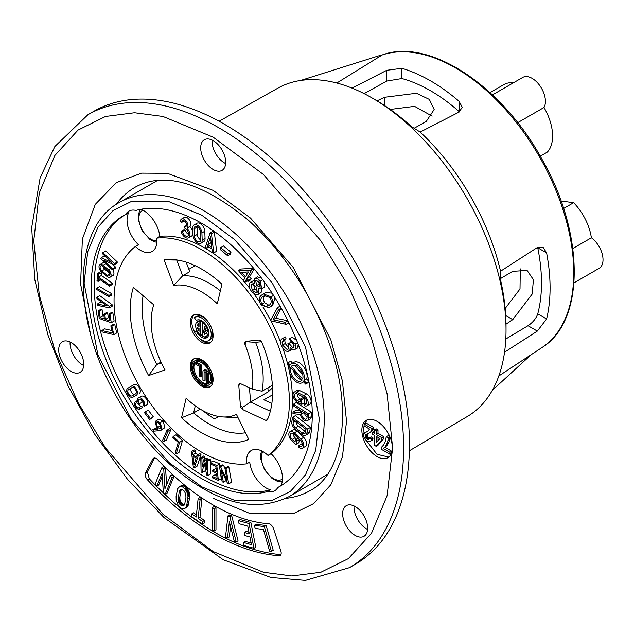 <?xml version="1.0" encoding="UTF-8"?>
<svg xmlns="http://www.w3.org/2000/svg" width="634" height="634" viewBox="0 0 634 634"><rect width="100%" height="100%" fill="white"/><g stroke="black" fill="none" stroke-linecap="round" stroke-linejoin="round"><path stroke-width="0.95" d="M414.137 128.266L426.214 121.459L434.163 109.5L429.329 99.411L416.387 93.261L384.386 97.311L377.079 100.861M432.119 116.141L414.573 106.353L390.235 109.444M506.011 324.18L512.74 319.631L532.243 293.962L533.392 279.657L527.076 270.433L512.74 271.336L500.805 278.389M505.163 308.496L520.007 288.969L520.3 268.879M152.834 429.662L157.969 429.147L156.757 428.053L155.251 421.665L155.996 420.881L160.315 422.648L161.979 429.337L161.115 430.193L159.174 430.684L153.444 431.199L152.834 429.662L156.646 427.918M155.996 420.881L158.865 419.233L163.184 420.992L164.848 427.681L161.115 430.193M145.368 411.767L148.229 410.111L153.341 416.91L149.648 419.549L144.536 412.75L145.368 411.767L150.472 418.567L149.648 419.549M110.839 325.836L113.7 324.18L114.754 324.426L116.688 332.961L113.819 334.617L102.129 331.923L101.812 330.528L112.448 332.977L110.839 325.836L111.885 326.082L113.819 334.617M101.812 330.528L104.681 328.872L111.901 330.536M108.897 313.996L111.766 312.34L112.844 312.728L114.12 321.066L111.251 322.722L99.269 318.482L98.111 310.898L99.189 311.278L100.14 317.499L104.404 319.005L103.691 314.305L104.768 314.686L105.482 319.393L109.967 320.978L108.897 313.996L109.975 314.385L111.251 322.722M98.111 310.898L100.98 309.241L102.058 309.622L103.009 315.843L103.976 316.184M103.691 314.305L106.552 312.649L107.629 313.03L108.351 317.737L109.531 318.157M96.844 297.306L99.712 295.65L112.115 304.7L112.226 306.159L109.357 307.815L97.454 305.374L97.351 304.019L106.995 306L96.947 298.662L96.844 297.306L109.246 306.357L109.357 307.815M97.351 304.019L100.22 302.363L102.724 302.878M96.733 288.24L99.601 286.584L111.806 293.78L111.79 295.04L108.921 296.696L96.725 289.5L96.733 288.24L108.937 295.436L108.921 296.696M97.747 273.397L100.616 271.74L101.709 272.509L101.4 275.481L112.432 283.279L112.313 284.468L109.444 286.124L98.413 278.326L98.096 281.433L97.002 280.664L97.747 273.397L98.841 274.165L98.532 277.137L109.571 284.935L109.444 286.124M112.218 263.942L115.61 267.176L115.277 268.19L112.408 269.846L100.798 258.799L101.139 257.792L111.6 262.397L102.494 253.735L102.867 252.625L114.477 263.665L114.104 264.774L103.635 260.17L112.749 268.832L112.408 269.846M101.139 257.792L104.008 256.136L105.886 256.968M102.867 252.625L105.735 250.969L117.338 262.008L116.973 263.118L114.104 264.774M219.435 466.513L222.304 464.857L223.485 465.221L224.927 468.209L227.78 466.561L228.85 466.893L231.576 482.205L228.708 483.861L227.638 483.528L221.203 470.174L223.35 482.189L222.169 481.816L219.435 466.513L220.616 466.878L227.051 480.231L224.912 468.217L225.981 468.55L228.708 483.861M219.681 463.874L216.812 465.53L210.155 462.654L213.024 460.997L219.681 463.874L219.927 466.228M220.64 473.257L221.203 478.733L218.334 480.39L212.279 477.774L212.144 476.435L217.105 478.583L216.566 473.289L212.818 471.672L212.675 470.333L216.432 471.958L215.861 466.402L210.29 463.993L210.155 462.654M212.144 476.435L215.013 474.779L216.796 475.555M212.675 470.333L215.544 468.677L216.123 468.93M210.425 462.495L210.369 459.69L209.268 459.087L206.399 460.744L206.589 469.731L204.687 460.474L203.585 459.872L206.454 458.216L207.556 458.826L207.786 459.943M210.456 464.064L210.662 473.947L207.793 475.603L206.668 474.985L204.196 462.963L202.183 472.52L201.089 471.918L200.788 457.661L201.889 458.263L202.072 467.068L203.585 459.872M205.44 469.017L205.051 470.864L202.183 472.52M200.788 457.661L203.657 456.004L204.758 456.607L204.806 459.167M197 455.299L199.868 453.643L200.994 454.388L197.261 466.038L194.392 467.686L193.299 466.957L191.436 451.59L192.562 452.335L192.855 454.8L196.405 457.162L197 455.299L198.125 456.044L194.392 467.686M191.436 451.59L194.305 449.934L195.43 450.679L195.724 453.144L198.054 454.689M173.137 436.446L176.006 434.789L182.457 440.638L179.105 452.256L176.244 453.912L175.182 452.953L178.233 442.381L172.836 437.492L173.137 436.446L179.588 442.294L176.244 453.912M166.988 430.232L169.857 428.576L170.879 429.638L166.362 440.115L163.493 441.771L162.478 440.717L166.988 430.232L168.01 431.286L163.493 441.771M112.725 269.664A4.747 2.742 60 0 1 112.971 275.536L110.102 277.193A4.747 2.742 60 0 1 107.019 276.464L101.63 272.01A4.747 2.742 60 0 1 99.142 267.873A4.747 2.742 60 0 1 99.99 264.536A4.747 2.742 60 0 1 103.065 265.274L108.438 269.704A4.747 2.742 60 0 1 110.95 273.848A4.747 2.742 60 0 1 110.102 277.193M99.99 264.536L102.859 262.888A4.747 2.742 60 0 1 105.561 263.332M138.949 404.262A2.687 1.553 -120 0 0 141.715 406.085L138.846 407.733L139.591 409.096A4.24 2.449 60 0 1 135.399 406.545A4.24 2.449 60 0 1 135.438 401.718A4.24 2.449 60 0 1 137.641 401.98A5.167 2.98 60 0 1 138.466 397.954L141.334 396.298A5.167 2.98 60 0 1 146.169 398.746A5.167 2.98 60 0 1 147.048 404.754L144.18 406.41L143.236 405.213A3.614 2.084 60 0 0 142.626 401.013A3.614 2.084 60 0 0 139.242 399.293A3.614 2.084 60 0 0 139.44 403.787L142.309 402.13L139.44 403.787M141.382 399.689A3.614 2.084 -120 0 0 142.309 402.13M141.715 406.085L142.46 407.44L139.591 409.096M135.803 395.545A5.167 2.98 60 0 1 135.795 395.553A5.167 2.98 60 0 1 135.787 395.553L132.934 397.201A5.167 2.98 60 0 1 132.926 397.209A5.167 2.98 60 0 1 127.767 394.229A5.167 2.98 60 0 1 127.751 388.262L131.206 386.249A5.167 2.98 60 0 1 131.214 386.241A5.167 2.98 60 0 1 136.373 389.213A5.167 2.98 60 0 1 136.389 395.188L132.934 397.201L136.389 395.188M131.222 386.233L134.067 384.592A5.167 2.98 60 0 1 134.075 384.584A5.167 2.98 60 0 1 139.242 387.564A5.167 2.98 60 0 1 139.25 393.532M125.088 214.744A156.336 90.258 -120 0 0 121.744 385.575A156.336 90.258 -120 0 0 270.559 489.789A23.292 13.449 60 0 1 266.018 487.903A23.292 13.449 60 0 1 249.709 462.091L246.658 463.85A23.292 13.449 60 0 1 251.326 450.473A23.292 13.449 60 0 1 268.039 455.474L271.09 453.714A23.292 13.449 60 0 1 280.822 485.771A156.336 90.258 -120 0 0 281.393 485.47M140.899 209.275A23.292 13.449 60 0 1 159.831 236.363L156.78 238.122A23.292 13.449 60 0 1 152.112 251.5A23.292 13.449 60 0 1 140.463 250.351A23.292 13.449 60 0 1 135.391 246.499L138.442 244.732A23.292 13.449 60 0 1 128.71 212.683L125.659 214.443A23.292 13.449 60 0 1 128.813 211.154A23.292 13.449 60 0 1 135.922 210.425A156.336 90.258 60 0 1 285.443 315.978A156.336 90.258 60 0 1 279.887 486.381A156.336 90.258 60 0 1 277.771 487.53A23.292 13.449 60 0 1 274.617 490.819A23.292 13.449 60 0 1 267.516 491.548A156.336 90.258 60 0 1 117.987 385.995A156.336 90.258 60 0 1 123.551 215.592A156.336 90.258 60 0 1 125.659 214.443M202.935 410.705A94.91 54.793 -120 0 0 214.561 418.955L218.825 416.49M195.288 405.839L193.616 412.924A94.91 54.793 -120 0 0 245.485 432.768M181.514 417.782L186.134 398.215A72.3 41.741 -120 0 0 222.748 416.934A72.3 41.741 -120 0 0 236.419 414.374L248.742 439.394A100.251 57.884 60 0 1 181.514 417.782L193.616 412.924L200.201 409.12M237.837 417.259A77.649 44.832 60 0 1 231.87 417.449L222.748 416.934M195.153 265.694L188.845 269.331M159.831 236.363A123.979 71.579 60 0 1 243.393 280.648M244.795 282.265A123.979 71.579 60 0 1 249.637 288.161M254.139 294.073A123.979 71.579 60 0 1 259.488 301.736M263.086 307.308A123.979 71.579 60 0 1 270.567 320.321M271.027 321.192A123.979 71.579 60 0 1 280.529 342.027M282.804 348.153A123.979 71.579 60 0 1 287.559 363.718M287.646 364.067A123.979 71.579 60 0 1 289.112 370.319M289.548 372.396A123.979 71.579 60 0 1 271.09 453.714M297.235 394.039A3.994 2.306 -120 0 0 300.294 399.008L300.476 399.095M300.294 399.008L297.425 400.664L300.286 402.059L300.104 399.309L302.973 397.653L304.344 398.326L304.629 402.709L301.76 404.365L297.544 402.313A5.928 3.424 60 0 1 293.391 397.13A5.928 3.424 60 0 1 294.224 392.145A5.928 3.424 60 0 1 296.839 392.248L303.678 395.592A5.928 3.424 60 0 1 307.839 400.775A5.928 3.424 60 0 1 306.999 405.76A5.928 3.424 60 0 1 304.36 405.633L304.257 403.993L306.848 402.495M294.224 392.145L297.092 390.489A5.928 3.424 60 0 1 299.708 390.599L306.547 393.936A5.928 3.424 60 0 1 310.708 399.119A5.928 3.424 60 0 1 309.868 404.104L306.999 405.76M293.082 433.553A3.994 2.306 -120 0 0 295.064 437.761L292.195 439.417A3.994 2.306 60 0 1 291.038 433.331A3.994 2.306 60 0 1 293.867 434.155L300.413 440.329A3.994 2.306 60 0 1 301.57 446.415A3.994 2.306 60 0 1 298.725 445.567L301.586 443.919A3.994 2.306 -120 0 0 302.394 444.537M295.064 437.761L296.657 439.267M299.724 439.679L298.685 442.841L295.824 444.497L291.791 440.693A5.928 3.424 60 0 1 290.063 431.651A5.928 3.424 60 0 1 294.271 432.871L300.809 439.045A5.928 3.424 60 0 1 302.537 448.095A5.928 3.424 60 0 1 298.305 446.843L298.725 445.567M290.063 431.651L292.932 429.995A5.928 3.424 60 0 1 297.14 431.215L303.678 437.389A5.928 3.424 60 0 1 305.406 446.439L302.537 448.095M292.575 417.259L295.444 415.603L310.454 427.403L309.701 431.738A5.928 3.424 60 0 1 308.544 433.624L305.675 435.281A5.928 3.424 -120 0 0 306.84 433.394L307.585 429.059L292.575 417.259L291.83 421.594A5.928 3.424 -120 0 0 295.206 429.17L301.966 434.48A5.928 3.424 -120 0 0 305.675 435.281M293.383 404.223L296.252 402.566L311.484 412.259L311.286 416.665A5.777 3.336 60 0 1 310.089 419.074L307.228 420.73A5.777 3.336 60 0 1 303.218 419.621A5.777 3.336 60 0 1 300.358 414.509L292.956 413.653L293.035 411.957L300.27 412.789L300.381 410.261L293.312 405.768L293.383 404.223L308.615 413.915L308.417 418.321A5.777 3.336 60 0 1 307.228 420.73M293.035 411.957L295.904 410.301L300.358 410.816M194.123 224.912L196.992 223.255A6.459 3.733 60 0 1 201.874 224.888A6.459 3.733 60 0 1 204.782 231.251L205.051 238.463A6.459 3.733 60 0 1 203.72 241.657L200.851 243.313A6.459 3.733 60 0 1 195.969 241.681A6.459 3.733 60 0 1 193.061 235.317L192.784 228.105A6.459 3.733 60 0 1 194.123 224.912A6.459 3.733 60 0 1 199.005 226.544A6.459 3.733 60 0 1 201.913 232.9L202.183 240.12A6.459 3.733 60 0 1 200.851 243.313M184.272 220.925L181.823 222.336L180.452 221.599A5.294 3.059 60 0 1 181.546 219.031L184.415 217.375A5.294 3.059 60 0 1 189.653 220.339A5.294 3.059 60 0 1 189.812 226.481A6.459 3.733 60 0 1 191.484 236.133L188.615 237.79A6.459 3.733 60 0 1 181.039 231.307L182.346 231.576L185.215 229.92A4.517 2.607 -120 0 0 188.567 234.39M181.039 231.307L183.908 229.651L185.215 229.92M210.116 232.852L212.984 231.196L214.355 232.115L216.574 251.286L213.706 252.942L212.303 251.999L211.946 248.924L207.516 245.937L206.755 248.251L205.353 247.308L210.116 232.852L211.487 233.772L213.706 252.942M220.672 247.64L223.533 245.984L230.966 252.245L230.546 254.131L227.677 255.779L220.244 249.519L220.672 247.64L228.097 253.901L227.677 255.779M238.36 270.559L251.547 270.179L246.872 278.437L248.528 280.331L247.886 281.464L246.23 279.578L244.676 282.336L243.313 280.775L244.875 278.017L238.36 270.559L241.047 269.014L253.679 268.325M254.115 268.84L249.558 276.892L251.207 278.786L250.565 279.919L247.886 281.464M264.219 281.781L264.418 287.099L261.287 289.041L261.731 288.652L258.181 288.343L258.41 294.097L257.761 294.644L255.779 294.834L251.539 291.45C249.051 288.026 248.465 285.142 249.788 282.796L250.343 282.312L254.464 283.406L254.385 278.817L257.507 276.899L261.406 278.001M261.541 288.89L261.097 292.543L257.761 294.644M250.343 282.312L253.854 280.513M263.387 293.922L271.138 296.791C273.444 301.887 273.064 305.295 269.981 307.038L268.887 307.775L260.843 304.819C258.585 299.779 259.013 296.435 262.119 294.778L266.066 292.377L272.097 293.185M275.029 297.774L272.66 305.485L268.887 307.775M281.219 308.187L275.735 318.22L287.891 320.78L285.205 322.326L286.291 324.386L288.914 322.872M289.516 338.683L295.079 344.175C296.197 347.456 295.761 349.397 293.788 350.008L290.142 347.694L289.881 350.071L288.01 351.505C285.173 351.252 282.907 349.136 281.227 345.158C280.006 341.536 280.482 339.317 282.669 338.493L283.39 340.395L282.082 341.972L282.518 345.094L287.178 349.596C288.977 348.874 289.215 346.901 287.891 343.683L289.104 343.596L293.027 347.987L293.518 347.844L293.796 344.262L290.277 340.68L289.516 338.683L292.203 337.137L296.704 340.529M298.297 344.634L297.219 348.248L293.788 350.008M291.949 349.445L288.938 351.236M285.355 336.939L282.106 338.754L285.355 336.939L286.077 338.849L284.769 340.418L285.205 343.541L288.724 347.82M287.891 343.683L291.791 342.051L294.192 345.815M292.496 363.155L290.744 361.206L288.058 362.759L287.471 363.876L289.469 366.103A10.881 6.285 -120 0 0 292.591 378.411A10.881 6.285 -120 0 0 302.156 382.714A10.881 6.285 -120 0 0 303.369 381.597L305.604 384.093L306.19 382.976L303.955 380.479A10.881 6.285 -120 0 0 300.833 368.164A10.881 6.285 -120 0 0 291.268 363.861A10.881 6.285 -120 0 0 290.055 364.986L288.058 362.759M308.861 381.399L306.634 378.926A10.881 6.285 -120 0 0 303.52 366.618A10.881 6.285 -120 0 0 293.954 362.315L291.268 363.861M305.604 384.093L308.29 382.54L308.861 381.446L306.19 382.976M197.499 327.604L199.036 328.491L199.036 331.36A6.102 3.519 60 0 1 197.499 327.604M208.832 333.738L207.516 334.498L204.402 329.339L204.402 326.661A6.102 3.519 60 0 1 205.884 330.124L207.603 330.583L208.435 330.1M203.498 322.056L202.611 322.563A8.614 4.977 60 0 1 207.603 330.583M202.611 322.563L202.611 329.125L205.392 333.73A6.102 3.519 60 0 1 204.766 334.292A6.102 3.519 60 0 1 204.402 334.459L204.402 333.302L202.611 332.271L202.611 336.48A8.614 4.977 60 0 0 206.026 336.464L207.484 335.624A8.614 4.977 60 0 0 208.8 334.126M207.516 334.498A8.614 4.977 60 0 1 206.026 336.464M194.424 331.859A13.457 7.774 60 0 0 208.443 340.664A13.457 7.774 60 0 0 208.443 325.123A13.457 7.774 60 0 0 194.987 317.349A13.457 7.774 60 0 0 194.424 317.737L196.247 320.55A10.096 5.825 60 0 1 196.667 320.265A10.096 5.825 60 0 1 206.763 326.09A10.096 5.825 60 0 1 206.763 337.748A10.096 5.825 60 0 1 196.247 331.146L194.424 331.859L196.936 330.607M200.827 320.313A8.614 4.977 60 0 0 200.495 320.297L199.036 321.145L199.036 326.423L197.499 325.535A6.102 3.519 60 0 1 198.41 323.895L197.047 321.795L198.513 320.947L199.036 321.747M202.286 321.121L202.286 334.601L200.82 335.449A8.614 4.977 60 0 1 196.025 328.214A8.614 4.977 60 0 1 197.047 321.795M200.82 335.449L200.82 321.533L201.929 320.891M199.036 321.145A8.614 4.977 60 0 1 200.82 321.533M295.999 421.562A3.986 2.306 -120 0 0 298.321 426.096L295.452 427.752A3.986 2.306 60 0 1 293.177 422.656L293.685 419.74L305.992 429.416L305.485 432.333A3.986 2.306 60 0 1 304.708 433.601A3.986 2.306 60 0 1 302.204 433.062L295.452 427.752M302.204 433.062L305.073 431.405L298.321 426.096M305.073 431.405A3.986 2.306 -120 0 0 305.588 431.754M304.51 412.885A3.836 2.219 -120 0 0 307.062 417.117M197.039 226.655A4.517 2.607 -120 0 0 197.023 227.17L194.162 228.826A4.517 2.607 60 0 1 195.09 226.592A4.517 2.607 60 0 1 198.505 227.733A4.517 2.607 60 0 1 200.542 232.187L200.812 239.398A4.517 2.607 60 0 1 199.884 241.633A4.517 2.607 60 0 1 196.469 240.492A4.517 2.607 60 0 1 194.432 236.038L194.162 228.826M194.432 236.038L197.301 234.39L197.023 227.17M197.301 234.39A4.517 2.607 -120 0 0 200.804 239.914M211.296 243.305L210.813 242.981L211.146 241.982M128.536 389.609L131.983 387.588A3.614 2.084 60 0 1 131.991 387.588A3.614 2.084 60 0 1 135.597 389.664A3.614 2.084 60 0 1 135.605 393.841L132.157 395.862A3.614 2.084 60 0 1 128.543 393.777A3.614 2.084 60 0 1 128.536 389.609L132.173 387.501M131.397 387.953A3.614 2.084 -120 0 0 131.325 391.971A3.614 2.084 -120 0 0 134.836 394.293M109.872 273.492L104.753 269.268L101.884 270.924A3.194 1.847 60 0 1 100.196 268.134A3.194 1.847 60 0 1 100.766 265.884A3.194 1.847 60 0 1 102.835 266.375L108.208 270.813A3.194 1.847 60 0 1 109.896 273.595A3.194 1.847 60 0 1 109.325 275.845A3.194 1.847 60 0 1 107.257 275.354L101.884 270.924M103.088 266.581A3.194 1.847 -120 0 0 104.753 269.268M204.402 329.339L205.471 328.721M207.041 330.433L208.848 333.429M202.611 332.271L204.021 331.455M204.402 333.302L204.948 332.985M204.402 334.459L205.091 334.055M194.987 317.349L196.453 316.509A13.457 7.774 60 0 1 206.208 319.488M212.2 329.878A13.457 7.774 60 0 1 209.909 339.816L208.443 340.664M196.247 331.146L196.992 330.718M201.398 335.117A10.096 5.825 -120 0 0 202.611 336.052M204.069 336.852A10.096 5.825 -120 0 0 207.445 337.233M196.247 320.55L197.126 320.043M198.41 323.895L199.036 323.538M197.499 325.535L198.965 324.695M307.046 417.449A3.836 2.219 60 0 1 306.254 419.05A3.836 2.219 60 0 1 303.234 417.949A3.836 2.219 60 0 1 301.625 414.002L301.752 411.133L307.173 414.581L307.046 417.449M207.944 244.637L210.543 236.775L211.748 247.205L207.944 244.637L210.813 242.981M194.036 464.548L193.029 456.179L196.072 458.208L194.036 464.548M261.43 341.734L255.581 342.336A77.649 44.832 60 0 1 262.008 391.226L272.382 385.234M249.463 387.818L250.588 402.035L268.198 391.867L267.881 387.834M194.416 314.67A16.135 9.312 -120 0 0 194.551 331.788M198.688 337.676A16.135 9.312 -120 0 0 210.48 342.503M207.833 414.47L209.624 413.875M268.198 391.867L272.517 387.739M271.835 403.501L263.918 399.808L272.565 394.808M262.008 391.226L252.253 389.118A72.3 41.741 -120 0 0 245.104 344.809A3.447 1.989 60 0 1 245.445 341.528A3.447 1.989 60 0 1 245.937 341.369L258.767 340.054A3.447 1.989 60 0 1 262.08 342.915A100.251 57.884 60 0 1 267.944 418.432A100.251 57.884 60 0 1 267.445 419.597A3.447 1.989 60 0 1 266.914 420.223A3.447 1.989 60 0 1 265.416 420.176L243.068 409.754L242.521 407.377L250.588 402.035L270.314 411.228M177.251 260.035A94.91 54.793 -120 0 0 176.743 260.059L182.663 275.798A77.649 44.832 60 0 1 220.339 290.895M186.142 262.135L189.74 271.709L182.663 275.798L173.692 285.435L164.087 259.885A100.251 57.884 60 0 1 172.551 259.536A100.251 57.884 60 0 1 221.924 284.19L217.296 303.757A72.3 41.741 -120 0 0 173.692 285.435M161.012 362.077L156.764 364.534L161.424 362.949M143.078 295.69A94.91 54.793 -120 0 0 156.764 364.534L148.602 375.55A101.083 58.36 60 0 1 133.362 287.392L153.777 304.835A71.476 41.265 -120 0 0 165.03 369.947L148.602 375.55M297.425 400.664A3.994 2.306 60 0 1 294.636 397.177A3.994 2.306 60 0 1 295.198 393.825A3.994 2.306 60 0 1 296.958 393.896L303.797 397.241A3.994 2.306 60 0 1 306.594 400.728A3.994 2.306 60 0 1 306.032 404.08A3.994 2.306 60 0 1 304.257 403.993M300.104 399.309L301.475 399.983L301.76 404.365M292.195 439.417L294.929 441.993L295.626 439.861L296.934 441.098L295.824 444.497M182.346 231.576A4.517 2.607 60 0 0 187.64 236.11A4.517 2.607 60 0 0 188.219 232.131A4.517 2.607 60 0 0 184.835 228.248L184.597 226.552L186.531 225.435M181.546 219.031A5.294 3.059 60 0 1 186.784 221.995A5.294 3.059 60 0 1 186.943 228.137A6.459 3.733 60 0 1 188.615 237.79M181.823 222.336A3.352 1.934 60 0 1 182.513 220.711A3.352 1.934 60 0 1 185.873 222.645A3.352 1.934 60 0 1 185.873 226.52A3.352 1.934 60 0 1 184.597 226.552M138.466 397.954A5.167 2.98 60 0 1 143.3 400.403A5.167 2.98 60 0 1 144.18 406.41M138.846 407.733A2.687 1.553 60 0 1 136.191 406.117A2.687 1.553 60 0 1 136.215 403.065A2.687 1.553 60 0 1 138.751 404.373M206.399 460.744L207.5 461.346L207.793 475.603M216.812 465.53L218.334 480.39M243.068 409.754A3.447 1.989 60 0 1 240.405 405.681L238.812 385.686A3.447 1.989 60 0 1 239.517 383.832A3.447 1.989 60 0 1 241.007 383.879L252.253 389.118M238.812 385.686L240.595 383.229M255.581 342.336L246.103 341.742L245.104 344.809M268.57 416.807L267.286 419.882M267.239 419.985L265.416 420.176M242.521 407.377L240.405 405.681M201.715 315.835A16.135 9.312 60 0 1 212.255 330.052A16.135 9.312 60 0 1 209.783 342.978A16.135 9.312 60 0 1 193.647 333.666A16.135 9.312 60 0 1 193.647 315.035A16.135 9.312 60 0 1 201.715 315.835M268.039 455.474A123.979 71.579 -120 0 0 268.871 324.687A123.979 71.579 -120 0 0 156.78 238.122M304.344 398.326L301.475 399.983M298.289 438.324L295.626 439.861M299.597 439.56L296.934 441.098M310.454 427.403L307.585 429.059M311.484 412.259L308.615 413.915M189.812 226.481L186.943 228.137M214.355 232.115L211.487 233.772M209.014 246.951L206.755 248.251M230.966 252.245L228.097 253.901M135.391 246.499A123.979 71.579 -120 0 0 134.559 377.285A123.979 71.579 -120 0 0 246.658 463.85M170.879 429.638L168.01 431.286M182.457 440.638L179.588 442.294M195.43 450.679L192.562 452.335M195.724 453.144L192.855 454.8M200.994 454.388L198.125 456.044M210.369 459.69L207.5 461.346M204.758 456.607L201.889 458.263M207.556 458.826L204.687 460.474M226.203 480.54L223.35 482.189M223.485 465.221L220.616 466.878M228.85 466.893L225.981 468.55M117.338 262.008L114.477 263.665M115.61 267.176L112.749 268.832M98.096 281.433L100.687 279.935M101.709 272.509L98.841 274.165M101.4 275.481L98.532 277.137M112.432 283.279L109.571 284.935M111.806 293.78L108.937 295.436M112.115 304.7L109.246 306.357M109.975 314.385L112.844 312.728M102.058 309.622L99.189 311.278M103.009 315.843L100.14 317.499M107.629 313.03L104.768 314.686M108.351 317.737L105.482 319.393M111.885 326.082L114.754 324.426M153.341 416.91L150.472 418.567M213.127 379.552A16.135 9.312 -120 0 0 206.082 363.314A16.135 9.312 -120 0 0 193.647 358.995A16.135 9.312 -120 0 0 193.647 377.626A16.135 9.312 -120 0 0 209.783 386.938A16.135 9.312 -120 0 0 213.127 379.552M267.516 491.548L270.559 489.789M280.822 485.771L277.771 487.53M241.506 272.287L245.517 276.884L248.306 271.938L241.506 272.287M251.27 269.854L253.758 268.42M244.676 282.336L247.315 280.814M248.528 280.331L251.207 278.786M246.872 278.437L249.558 276.892M251.547 270.179L254.036 268.745M245.366 272.089L247.102 274.078M254.385 278.817C256.081 277.637 258.046 278.437 260.281 281.234L261.731 288.652L264.418 287.099M259.425 282.114L255.661 280.529L256.675 285.506L260.194 287.178L259.425 282.114M255.938 286.417L251.429 284.175L251.024 284.515L252.34 290.546L256.715 292.797L257.127 292.44L255.938 286.417M260.281 281.234L262.753 279.8M258.41 294.097L261.097 292.543M255.661 280.529L256.326 280.141M258.014 280.688L259.354 283.953L260.836 285.355M256.675 285.506L259.354 283.953M251.024 284.515L251.944 283.984M253.251 284.183L255.026 289.001L257.578 291.22M252.34 290.546L255.026 289.001M263.189 296.49C260.669 297.671 260.194 300.239 261.771 304.185L265.931 306.658L268.879 305.366C271.344 304.106 271.796 301.515 270.25 297.584L264.362 295.69L263.189 296.49L265.384 295.222M269.981 307.038L272.66 305.485M271.138 296.791L273.531 295.412M265.876 294.937C263.348 296.126 262.88 298.693 264.457 302.64L268.618 305.113L269.355 304.97M261.771 304.185L264.457 302.64M265.931 306.658L268.618 305.113M286.291 324.386L270.361 320.685L277.47 307.656L280.062 306.159M277.47 307.656L278.548 309.709L273.056 319.774L275.735 318.22M273.056 319.774L285.205 322.326M278.548 309.709L281.211 308.172M293.027 347.987L293.891 347.487M289.104 343.596L291.791 342.051M287.82 349.413L288.335 348.922M282.518 345.094L285.205 343.541M282.082 341.972L284.769 340.418M283.295 340.458L286.077 338.849M289.881 350.071L291.521 349.128M295.079 344.175L297.568 342.74M291.355 366.428L302.656 379.029A8.868 5.12 -120 0 0 300.017 369.043A8.868 5.12 -120 0 0 292.274 365.604A8.868 5.12 -120 0 0 291.355 366.428L293.447 365.224M302.069 380.146L290.768 367.546A8.868 5.12 -120 0 0 293.407 377.539A8.868 5.12 -120 0 0 301.15 380.971A8.868 5.12 -120 0 0 302.069 380.146M303.955 380.479L306.634 378.926M294.334 365.216L302.68 374.52M293.423 370.51A8.868 5.12 -120 0 0 301.768 379.814M210.282 386.613A16.135 9.312 60 0 1 194.686 377.024A16.135 9.312 60 0 1 194.186 358.725M194.725 360.865L195.763 360.263A13.98 8.068 60 0 1 206.533 364.003A13.98 8.068 60 0 1 212.636 378.07A13.98 8.068 60 0 1 209.743 384.473L208.705 385.068A13.98 8.068 -120 0 0 211.597 378.672A13.98 8.068 -120 0 0 205.495 364.605A13.98 8.068 -120 0 0 194.725 360.865A13.98 8.068 -120 0 0 194.725 377A13.98 8.068 -120 0 0 208.705 385.068M199.353 376.002L200.534 376.683L200.534 365.691L195.779 362.941L195.779 364.304L199.353 366.373L199.353 376.002M207.659 374.749A3.368 1.942 60 0 0 206.185 371.358A3.368 1.942 60 0 0 203.593 370.462A3.368 1.942 60 0 0 202.896 371.999L202.896 380.241L204.077 380.923L204.077 372.681A1.696 0.983 60 0 1 204.425 371.904A1.696 0.983 60 0 1 205.733 372.356A1.696 0.983 60 0 1 206.478 374.068L206.478 382.31L207.659 382.991L207.659 374.749L208.689 374.147L208.689 382.389L207.659 382.991M200.534 376.683L201.572 376.081L201.572 365.089L200.534 365.691M195.779 362.941L196.817 362.347L201.572 365.089M204.077 380.923L205.115 380.321L205.115 372.079A1.696 0.983 -120 0 1 205.123 371.912M203.593 370.462L204.631 369.86A3.368 1.942 60 0 1 207.223 370.763A3.368 1.942 60 0 1 208.689 374.147M196.001 361.863A12.514 7.228 -120 0 0 193.901 367.26A12.514 7.228 -120 0 0 199.028 379.489A12.514 7.228 -120 0 0 208.475 383.467M192.863 367.855A12.514 7.228 60 0 1 195.454 362.125A12.514 7.228 60 0 1 207.976 369.353A12.514 7.228 60 0 1 207.976 383.808A12.514 7.228 60 0 1 198.331 380.455A12.514 7.228 60 0 1 192.863 367.855M176.743 260.059L164.087 259.885M160.315 422.648L163.184 420.992M161.979 429.337L164.848 427.681M156.329 422.894L157.494 427.514L160.41 428.663L160.909 428.14L159.752 423.52L156.82 422.379L156.329 422.894L157.501 422.22M157.494 427.514L160.362 425.858L161.155 426.611M158.952 422.775L160.362 425.858M563.594 208.491L573.627 202.706L561.042 201.018M572.827 248.496L591.379 237.782A40.378 23.315 -120 0 0 573.627 202.706M574.008 282.843L599.122 268.348A18.806 10.857 -120 0 0 602.3 254.345A18.806 10.857 -120 0 0 591.379 237.782M513.366 82.832A40.378 23.315 -120 0 0 503.848 84.607L489.995 92.604M517.693 122.687L543.988 107.503A18.806 10.857 -120 0 0 539.922 85.788A18.806 10.857 -120 0 0 522.717 77.435L492.459 94.902M540.247 156.186L547.324 152.097A40.378 23.315 -120 0 0 543.988 107.503M212.073 140.051A17.689 10.215 -120 0 0 225.641 163.548M225.696 162.296A17.689 10.215 60 0 1 222.027 170.395A17.689 10.215 60 0 1 204.346 160.18A17.689 10.215 60 0 1 204.346 139.757A17.689 10.215 60 0 1 213.183 140.637A17.689 10.215 60 0 1 225.696 162.296M354.041 505.948A17.689 10.215 -120 0 0 367.609 529.445M367.657 528.193A17.689 10.215 60 0 1 363.995 536.293A17.689 10.215 60 0 1 346.307 526.077A17.689 10.215 60 0 1 346.307 505.655A17.689 10.215 60 0 1 355.151 506.534A17.689 10.215 60 0 1 367.657 528.193M70.112 342.019A17.689 10.215 -120 0 0 83.68 365.517M83.728 364.265A17.689 10.215 60 0 1 80.066 372.364A17.689 10.215 60 0 1 62.378 362.149A17.689 10.215 60 0 1 62.378 341.726A17.689 10.215 60 0 1 71.222 342.606A17.689 10.215 60 0 1 83.728 364.265M219.11 121.252L277.811 88.189A189.542 109.436 60 0 1 281.187 86.422A189.542 109.436 60 0 1 371.999 97.913A189.542 109.436 60 0 1 500.797 284.23A189.542 109.436 60 0 1 506.027 330.06A189.542 109.436 60 0 1 467.353 416.49L409.366 450.798M371.999 97.913L375.225 99.776A184.977 106.797 60 0 1 411.403 126.554L420.184 132.07A172.559 99.625 60 0 1 500.535 271.241L500.923 281.607A184.977 106.797 60 0 1 506.027 326.328L506.027 330.06M355.286 564.284A261.509 150.979 -120 0 0 355.286 262.325A261.509 150.979 -120 0 0 93.777 111.338L87.92 114.722A261.509 150.979 60 0 1 218.675 127.672A261.509 150.979 60 0 1 389.514 358.115A261.509 150.979 60 0 1 349.429 567.668L355.286 564.284M500.535 271.241L537.323 247.537L543.053 247.228L546.603 252.895L537.743 247.783A156.97 90.63 -120 0 1 537.743 313.862C536.055 318.569 532.814 322.524 528.003 325.71L537.323 331.091L546.603 318.973A169.112 97.636 -120 0 0 546.603 252.895M336.789 83.022L382.215 54.968A167.257 96.566 60 0 1 542.403 162.042A167.257 96.566 60 0 1 542.157 347.44L498.807 375.978M420.184 132.07L459.111 112.067L462.241 107.257L459.111 101.353A169.112 97.636 -120 0 0 401.885 68.314L386.756 70.295L352.06 88.126M504.529 352.219L537.323 331.091M505.789 339.016L528.003 325.71M459.111 101.353L459.111 111.584A156.97 90.63 -120 0 0 401.885 78.545L386.756 81.057L364.122 93.634M300.611 80.478L380.297 55.356A32.746 18.909 60 0 1 382.365 54.904L382.571 54.849M377.111 421.396A21.572 12.45 -120 0 0 366.333 420.326A21.572 12.45 -120 0 0 366.333 445.234A21.572 12.45 -120 0 0 387.897 457.685A21.572 12.45 -120 0 0 391.202 440.4A21.572 12.45 -120 0 0 377.111 421.396M152.794 459.04L145.527 472.853A5.349 3.091 -120 0 0 147.437 479.795A231.83 133.845 -120 0 0 278.936 555.717A5.349 3.091 -120 0 0 280.093 555.479A5.349 3.091 -120 0 0 280.846 550.978L273.571 528.772A5.349 3.091 -120 0 0 268.642 523.755A196.802 113.621 60 0 1 157.731 459.729A5.349 3.091 -120 0 0 153.555 458.231A5.349 3.091 -120 0 0 152.794 459.04L154.625 457.978L147.357 471.791L149.267 478.741C193.101 525.134 236.934 550.439 280.767 554.663L280.846 554.671M367.276 419.866L364.582 423.734M364.114 425.263L363.694 429.147L364.067 433.244M366.301 440.503L377 454.293L388.769 457.098M374.322 429.9L376.152 428.838L377.983 429.892L377.983 433.347L383.633 436.612L383.633 438.728L377.983 445.25L376.152 446.312L374.322 445.25L374.322 435.273L372.665 434.314L372.665 432.388L374.322 433.355L374.322 429.9L376.152 430.954L376.152 434.409L377.983 433.347M390.013 437.064L388.872 442.136L387.216 445.203L385.052 447.414L391.701 451.249L391.701 452.573M391.701 451.249L389.87 452.311L389.87 454.229L381.224 449.237L381.224 447.509L383.221 445.401L385.385 441.462L386.217 436.763L388.048 435.701L389.894 436.771M369.139 439.188L368.306 439.671L369.139 439.188L369.305 437.943L371.136 436.881L372.966 437.935L372.8 439.568L369.638 441.779L368.639 441.779L365.984 440.242L363.654 436.406L363.654 433.719L368.306 430.835L369.471 429.012L364.114 425.921L364.114 424.003L365.945 422.941L373.632 427.379L372.633 430.644L367.316 434.1L367.649 436.786L369.305 438.324M372.134 440.337L371.469 440.725M198.117 498.593L199.948 497.531L201.881 498.903L199.972 517.344L204.425 520.49L204.148 523.121L202.317 524.175L191.492 516.52L191.761 513.881L196.207 517.027L198.117 498.593L200.051 499.957L198.149 518.398L202.595 521.544L202.317 524.175M191.761 513.881L193.592 512.827L196.437 514.84M230.538 526.418L229.318 536.95L227.487 538.004L225.49 537.093L227.955 515.862L229.873 516.742L236.228 542.03L234.231 541.111L229.373 521.766L227.487 538.004M227.955 515.862L229.785 514.808L231.703 515.688L238.059 540.968L236.228 542.03M162.32 476.205L158.682 485.05L156.852 486.104L155.053 484.265L161.963 467.488L163.754 469.319L164.943 488.782L170.229 475.928L172.028 477.767L165.125 494.552L163.326 492.713L162.145 473.249L156.852 486.104M161.963 467.488L163.786 466.434L165.585 468.264L166.591 484.772M170.229 475.928L172.06 474.874L173.859 476.713L166.956 493.49L165.125 494.552M214.062 506.621L215.988 507.739L215.972 529.969L214.141 531.03L212.216 529.913L212.232 507.675L214.062 506.621M181.062 485.779L179.24 486.833L182.885 485.367L186.483 487.372L188.552 490.502L189.764 494.766L189.701 497.777L187.846 506.083L184.129 508.706L181.435 508.42L178.209 505.401L176.197 500.4L176.109 496.43L177.678 488.648L179.581 486.658L182.227 486.698L185.049 488.877L187.276 492.943L187.997 496.612L186.832 504.862L186.024 507.137L184.399 508.603M238.432 520.641L240.262 519.579L250.866 522.503L255.819 547.237L253.988 548.291L244.138 545.581L243.519 542.49L251.476 544.677L249.931 536.95L244.851 535.556L244.233 532.457L249.313 533.86L247.759 526.133L239.05 523.732L238.432 520.641L249.035 523.557L253.988 548.291M243.519 542.49L245.35 541.428L251.143 543.029M244.233 532.457L246.063 531.403L248.98 532.203M254.289 525.348L256.12 524.294L266.161 525.523L273.222 550.296L271.392 551.35L269.601 551.136L263.419 529.453L255.177 528.447L254.289 525.348L264.33 526.577L271.392 551.35M377.983 429.892L376.152 430.954M374.322 431.429L372.665 432.388M383.633 438.728L381.803 439.782L376.152 446.312M383.633 436.612L381.803 437.674L381.803 439.782M376.152 434.409L381.803 437.674M389.87 454.229L391.44 453.326M385.052 447.414L383.221 448.468L389.87 452.311M387.216 445.203L383.221 448.468M388.214 443.475L386.383 444.537L385.385 446.265M388.872 442.136L387.049 443.19L386.383 444.537M389.704 439.734L387.873 440.788L387.049 443.19M389.95 436.905L388.206 437.912L387.873 440.788M386.217 436.763L388.206 437.912M364.653 432.76L365.984 432.182M372.8 439.568L370.304 441.399M372.966 438.704L371.136 439.766L370.969 440.63M372.966 437.935L371.136 438.997L371.136 439.766M369.305 437.943L371.136 438.997M369.305 438.514L367.641 439.473L368.306 439.671M368.806 438.039L366.975 439.093L367.641 439.473M368.14 437.46L366.317 438.514L366.975 439.093M367.649 436.786L365.818 437.84L366.317 438.514M367.316 436.018L365.485 437.08L365.818 437.84M367.149 435.344L365.319 436.406L365.485 437.08M367.149 434.583L365.319 435.637L365.319 436.406M367.316 434.1L365.319 435.637M367.649 433.719L365.485 435.154M367.974 433.521L365.818 434.773M371.801 431.318L368.972 433.141M372.633 430.644L369.971 432.372M373.299 429.686L370.803 431.699M373.632 428.536L371.801 429.59L371.469 430.74M373.632 427.379L371.801 428.441L371.801 429.59M364.114 424.003L371.801 428.441M204.425 520.49L202.595 521.544M199.972 517.344L198.149 518.398M201.881 498.903L200.051 499.957M231.703 515.688L229.873 516.742M173.859 476.713L172.028 477.767M165.585 468.264L163.754 469.319M215.988 507.739L214.157 508.793L214.141 531.03M212.232 507.675L214.157 508.793M250.866 522.503L249.035 523.557M266.161 525.523L264.33 526.577M376.152 442.857L379.98 438.538L376.152 436.327L376.152 442.857M185.73 494.052L184.32 491.152L182.394 489.551L180.452 489.583L179.287 491.073L178.059 500.384L179.541 503.951L181.863 505.805L183.527 505.678L184.7 504.189L185.96 497.325L185.73 494.052M377.983 440.788L377.983 437.381M178.027 497.936L179.858 496.882L179.89 499.33L180.936 502.207L182.727 504.268L184.375 504.862L182.544 505.916M179.858 496.882L180.904 490.827L179.073 491.881M181.498 489.266L180.904 490.827M384.386 97.311L384.386 105.442M512.74 319.631L505.702 315.566M293.177 422.656L295.61 421.253M301.625 414.002L304.051 412.599M107.257 275.354L109.936 273.809M299.708 390.599L296.839 392.248M306.547 393.936L303.678 395.592M297.14 431.215L294.271 432.871M303.678 437.389L300.809 439.045M309.701 431.738L306.84 433.394M311.286 416.665L308.417 418.321M202.183 240.12L205.051 238.463M204.782 231.251L201.913 232.9M105.886 263.641L103.065 265.274M110.815 268.333L108.438 269.704M201.715 215.164L234.651 239.612L272.287 283.073L305.501 346.988L319.338 418.892L315.724 450.235L305.501 474.818L290.34 491.461L272.287 500.384L234.651 500.384L201.715 486.809L168.779 462.36L131.143 418.9L97.929 354.985L84.092 283.081L87.714 251.738L97.929 227.154L113.098 210.512L131.143 201.588L168.779 201.588L201.715 215.164M204.156 210.94A169.793 98.032 60 0 1 324.22 418.892A169.793 98.032 60 0 1 289.049 496.628C253.22 514.095 212.612 502.54 167.225 461.956C145.162 441.216 126.594 416.403 111.529 387.501C71.499 312.332 73.916 226.893 119.263 202.531A169.793 98.032 60 0 1 204.156 210.94M204.077 372.681L205.115 372.079M142.919 210.219A17.086 9.867 -120 0 0 141.144 227.741A17.086 9.867 -120 0 0 156.939 240.841M262.967 451.622A17.086 9.867 -120 0 0 266.415 471.847A17.086 9.867 -120 0 0 282.479 479.074M386.756 70.295L386.756 81.057M285.815 498.364A175.111 101.099 -120 0 0 310.715 490.256C341.583 474.295 353.558 413.812 330.393 346.647C312.95 296.292 285.577 254.123 248.282 220.141C202.159 182.402 164.602 171.338 135.605 186.959A175.111 101.099 -120 0 0 116.141 204.465M401.885 68.314L401.885 78.545M546.603 318.973L537.743 313.862M213.183 498.332L250.525 513.73L293.193 513.73L313.648 503.61L330.837 484.748L342.423 456.876L346.529 421.348L342.423 381.082L330.837 339.832L293.193 267.382L250.525 218.112L213.183 190.398L167.416 173.32L141.572 173.137L116.379 182.592L95.298 204.354L82.365 239.058L80.589 284.016L90.416 333.571M213.183 551.548L162.946 514.253L105.529 447.953L78.006 402.55L54.873 350.459L39.284 294.961L33.761 240.777L39.284 192.966L54.873 155.465L78.006 130.089L105.529 116.466L134.559 112.741L162.946 116.466L213.183 137.182L263.427 174.477L320.844 240.769L348.367 286.18L371.5 338.271L387.089 393.769L392.612 447.953L387.089 495.764L371.5 533.265L348.367 558.641L320.844 572.264L291.806 575.989L263.427 572.264L213.183 551.548M145.527 472.853L147.357 471.791M149.267 478.741L147.437 479.795M278.936 555.717L280.767 554.663M186.927 507.137L185.096 508.191M187.236 506.859L185.405 507.921M187.529 506.542L185.699 507.596M187.846 506.083L186.024 507.137M188.132 505.56L186.301 506.614M188.361 504.981L186.531 506.035M188.663 503.808L186.832 504.862M189.701 497.777L187.87 498.831M189.828 495.558L187.997 496.612M189.764 494.766L187.933 495.82M189.669 494.132L187.846 495.186M189.55 493.482L187.719 494.544M189.4 492.84L187.569 493.894M189.265 492.364L187.434 493.418M189.106 491.889L187.276 492.943M188.94 491.413L187.109 492.467M188.75 490.954L186.919 492.016M188.552 490.502L186.721 491.556M188.33 490.05L186.499 491.112M188.029 489.488L186.198 490.542M187.696 488.941L185.865 489.995M187.339 488.418L185.508 489.48M186.879 487.815L185.049 488.877M186.483 487.372L184.653 488.434M185.136 486.215L183.305 487.269M184.05 485.636L182.227 486.698M183.622 485.493L181.792 486.555M183.202 485.398L181.372 486.46M182.885 485.367L181.055 486.421M182.576 485.359L180.745 486.413M182.275 485.375L180.444 486.429M181.974 485.422L180.143 486.476M181.689 485.501L179.858 486.555M181.055 485.787L179.248 486.825M183.297 505.789L183.812 505.488M183.115 505.845L183.963 505.361M182.933 505.892L184.106 505.211M182.735 505.916L184.24 505.044M182.338 505.908L184.169 504.854M182.14 505.877L183.963 504.822M181.863 505.805L183.694 504.751M181.586 505.71L183.416 504.648M180.896 505.322L182.727 504.268M180.096 504.624L181.926 503.562M179.842 504.339L181.673 503.277M179.541 503.951L181.372 502.897M179.319 503.618L181.15 502.556M179.105 503.261L180.936 502.207M178.907 502.905L180.738 501.843M178.764 502.611L180.595 501.557M178.637 502.318L180.468 501.264M178.519 502.025L180.349 500.971M178.408 501.724L180.238 500.67M178.312 501.415L180.143 500.361M178.225 501.106L180.056 500.052M178.146 500.797L179.977 499.743M178.059 500.384L179.89 499.33M178.003 499.972L179.826 498.918M177.948 499.362L179.779 498.308M179.287 491.073L181.118 490.019M179.477 490.637L181.308 489.583M179.668 490.32L181.356 489.345M179.842 490.09L181.102 489.361M180.032 489.892L180.848 489.416M134.075 384.584L131.214 386.241M137.404 400.577L135.438 401.718M157.573 180.413L119.263 202.531M327.366 474.509L289.056 496.628M302.156 382.714L303.615 381.874M156.883 242.315L154.442 241.752L149.608 239.169L142.056 230.53L138.283 219.8L138.418 214.062L140.471 209.363M282.233 481.586L276.947 481.063L272.113 478.48L264.56 469.842L260.788 459.111L260.923 453.381L261.668 450.933M530.951 354.897L492.341 390.29M382.342 54.912C429.036 37.564 501.589 85.566 541.484 158.357C584.429 232.393 585.586 320.598 542.157 347.44M380.297 55.356L382.651 54.841M87.92 114.722L54.865 146.486L40.14 177.797L31.7 227.487L34.767 279.491L47.883 334.815L67.989 385.678L94.91 434.544L127.41 479.185L164.024 517.566L223.295 559.782L270.853 577.495L305.382 580.419L349.429 567.668M186.547 507.39L184.716 508.452"/></g></svg>
